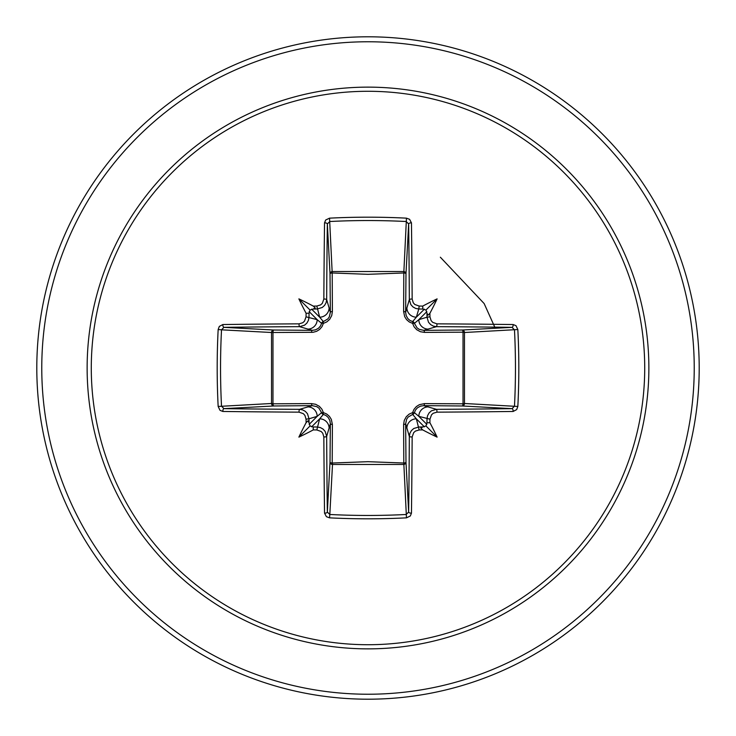 <?xml version="1.0" encoding="UTF-8"?>
<svg xmlns="http://www.w3.org/2000/svg" width="736" height="736" viewBox="0 0 736 736"><rect width="100%" height="100%" fill="white"/><g stroke="black" fill="none" stroke-linecap="round" stroke-linejoin="round"><path stroke-width="1.1" d="M316.82 429.953L319.654 418.821L323.352 414.414A2.484 2.466 45 0 1 321.586 412.648L317.179 416.346L308.991 418.793A327.005 28.502 90 0 0 309.046 422.841L310.022 425.978L313.159 426.954A327.005 28.502 0 0 0 317.207 427.009L320.307 427.561L323.076 429.097L325.174 431.425L326.664 436.439A326.793 8.556 90 0 0 327.345 512.054L329.82 514.482L329.535 517.84L326.407 516.681L324.539 513.139A329.268 8.62 -90 0 1 323.849 436.954L322.745 433.237L321.181 431.508L316.82 429.953A329.48 28.713 180 0 1 313.297 429.898A247.581 174.947 138 0 1 298.88 437.12A247.581 174.947 -48 0 1 306.102 422.703A329.48 28.713 -90 0 1 306.047 419.18L304.925 415.426L303.361 413.687L299.046 412.151A329.268 8.62 180 0 1 222.861 411.461L220.018 410.338L218.16 406.465A331.136 145.167 -90 0 1 217.184 368A331.136 145.167 -90 0 1 218.16 329.535L221.518 329.82A328.661 144.072 90 0 0 220.542 368A328.661 144.072 90 0 0 221.518 406.18L223.946 408.655A326.793 8.556 0 0 0 299.561 409.336L302.634 409.878L305.385 411.406L307.482 413.733L308.991 418.793L306.047 419.18M406.465 517.84L403.797 463.027A2.484 0.8 179.5 0 0 405.978 462.226A2.484 2.236 -3.1 0 1 403.494 464.462L332.506 464.462L329.82 514.482A328.661 144.072 -0 0 0 368 515.458A328.661 144.072 -0 0 0 406.18 514.482L408.655 512.054A326.793 8.556 -90 0 0 409.336 436.439L409.878 433.366L411.406 430.615L413.733 428.518L418.793 427.009A327.005 28.502 0 0 0 422.841 426.954L425.978 425.978L426.954 422.841A327.005 28.502 -90 0 0 427.009 418.793L427.561 415.693L429.097 412.924L431.425 410.826L436.439 409.336A326.793 8.556 -0 0 0 512.054 408.655L514.482 406.18A328.661 144.072 -90 0 0 514.482 329.82L512.054 327.345A326.793 8.556 180 0 0 436.439 326.664L423.743 330.354L462.226 330.022A2.484 0.8 89.5 0 1 463.027 332.203L464.462 332.506L464.462 403.494L463.027 403.797L463.027 332.203L424.46 332.387L420.403 331.724L416.677 329.691L414.074 326.775L412.62 323.38L409.317 321.991L406.566 319.626L404.68 316.627L403.613 311.54L403.797 272.973A2.484 0.8 -179.5 0 1 405.978 273.774L405.646 312.257L409.336 299.561A326.793 8.556 -90 0 0 408.655 223.946L406.18 221.518A328.661 144.072 180 0 0 329.82 221.518L327.345 223.946A326.793 8.556 90 0 0 326.664 299.561L326.122 302.634L324.594 305.385L322.267 307.482L317.207 308.991A327.005 28.502 180 0 0 313.159 309.046L310.022 310.022L309.046 313.159A327.005 28.502 90 0 0 308.991 317.207L308.439 320.307L306.903 323.076L304.575 325.174L299.561 326.664A326.793 8.556 180 0 0 223.946 327.345L221.518 329.82L271.538 332.506A2.484 2.236 93.1 0 1 273.774 330.022A2.484 0.8 -89.5 0 0 272.973 332.203L272.973 403.797L311.54 403.613L315.597 404.276L319.323 406.309L321.926 409.225L323.38 412.62L326.683 414.009L329.434 416.374L331.32 419.373L332.387 424.46L332.203 463.027L368 461.684L403.797 463.027L403.613 424.46L404.276 420.403L406.309 416.677L409.225 414.074L412.62 412.62L414.009 409.317L416.374 406.566L419.373 404.68L424.46 403.613L463.027 403.797A2.484 0.8 -89.5 0 1 462.226 405.978L423.743 405.646L436.439 409.336A2.484 0.524 89.7 0 1 436.954 412.151L433.237 413.255L431.508 414.819L429.953 419.18A329.48 28.713 90 0 1 429.898 422.703A247.581 174.947 48 0 1 437.12 437.12A247.581 174.947 -138 0 1 422.703 429.898A329.48 28.713 180 0 1 419.18 429.953L415.426 431.075L413.687 432.639L412.151 436.954A329.268 8.62 90 0 1 411.461 513.139L410.338 515.982L406.465 517.84A331.136 145.167 180 0 1 368 518.816A331.136 145.167 180 0 1 329.535 517.84M218.16 329.535L219.319 326.407L222.861 324.539A329.268 8.62 -0 0 1 299.046 323.849L302.763 322.745L304.492 321.181L306.047 316.82A329.48 28.713 -90 0 1 306.102 313.297A247.581 174.947 -132 0 1 298.88 298.88A247.581 174.947 42 0 1 313.297 306.102A329.48 28.713 -0 0 1 316.82 306.047L320.574 304.925L322.313 303.361L323.849 299.046A2.484 0.524 0.3 0 1 326.664 299.561L330.354 312.257L330.022 273.774A2.484 2.236 176.9 0 1 332.506 271.538L403.494 271.538A2.484 2.236 -176.9 0 1 405.978 273.774L408.655 223.946A2.484 1.095 179.3 0 1 411.461 222.861A329.268 8.62 90 0 1 412.151 299.046L413.255 302.763L414.819 304.492L419.18 306.047L418.793 308.991L415.693 308.439L412.924 306.903L410.826 304.575L409.336 299.561A2.484 0.524 179.7 0 1 412.151 299.046M419.18 306.047A329.48 28.713 0 0 1 422.703 306.102A247.581 174.947 -42 0 1 437.12 298.88A247.581 174.947 132 0 1 429.898 313.297A329.48 28.713 90 0 1 429.953 316.82L431.075 320.574L432.639 322.313L436.954 323.849A329.268 8.62 0 0 1 513.139 324.539L515.982 325.662L517.84 329.535A331.136 145.167 90 0 1 517.84 406.465L464.462 403.494A2.484 2.236 -86.9 0 1 462.226 405.978L512.054 408.655A2.484 1.095 89.3 0 1 513.139 411.461A329.268 8.62 180 0 1 436.954 412.151M323.849 299.046A329.268 8.62 -90 0 1 324.539 222.861L325.662 220.018L329.535 218.16A331.136 145.167 0 0 1 368 217.184A331.136 145.167 0 0 1 406.465 218.16L403.797 272.973L368 274.316L332.203 272.973L332.387 311.54L331.724 315.597L329.691 319.323L326.775 321.926L323.38 323.38L321.991 326.683L319.626 329.434L316.627 331.32L313.085 332.295L271.538 332.506L271.538 403.494L272.973 403.797A2.484 0.8 89.5 0 0 273.774 405.978A2.484 2.236 86.9 0 1 271.538 403.494L218.16 406.465M368 91.282A276.718 276.718 0 0 1 644.718 368A276.718 276.718 0 0 1 368 644.718A276.718 276.718 0 0 1 91.282 368A276.718 276.718 0 0 1 368 91.282M406.465 218.16L409.593 219.319L411.461 222.861M517.84 406.465L516.681 409.593L513.139 411.461M368 36.8A331.2 331.2 0 0 1 699.2 368A331.2 331.2 0 0 1 368 699.2A331.2 331.2 0 0 1 36.8 368A331.2 331.2 0 0 1 368 36.8A331.2 331.2 0 0 0 36.8 368A331.2 331.2 0 0 0 368 699.2M495.273 328.247L484.15 303.563L440.349 257.214L484.15 303.563L495.273 328.247M299.046 412.151A2.484 0.524 -89.7 0 1 299.561 409.336L312.257 405.646A2.484 0.736 89.5 0 1 311.54 403.613M324.539 513.139A2.484 1.095 179.3 0 0 327.345 512.054L330.022 462.226A2.484 0.8 -179.5 0 0 332.203 463.027L332.506 464.462A2.484 2.236 3.1 0 1 330.022 462.226L330.354 423.743L326.664 436.439A2.484 0.524 179.7 0 1 323.849 436.954M412.151 436.954A2.484 0.524 0.3 0 1 409.336 436.439L405.646 423.743L405.978 462.226L408.655 512.054A2.484 1.095 0.7 0 0 411.461 513.139M426.954 313.159L425.978 310.022L422.841 309.046A327.005 28.502 180 0 0 418.793 308.991L416.346 317.179L412.648 321.586A2.484 2.466 -135 0 1 414.414 323.352L418.821 319.654L427.009 317.207A327.005 28.502 -90 0 0 426.954 313.159L428.021 315.229L429.898 313.297M222.861 324.539A2.484 1.095 89.3 0 0 223.946 327.345L273.774 330.022L312.257 330.354L299.561 326.664A2.484 0.524 89.7 0 1 299.046 323.849M306.047 316.82L317.179 319.654L321.586 323.352A2.484 2.466 135 0 1 323.352 321.586L319.654 317.179L316.82 306.047M429.953 419.18L418.821 416.346L414.414 412.648A2.484 2.466 -45 0 1 412.648 414.414L416.346 418.821L419.18 429.953M513.139 324.539A2.484 1.095 -89.3 0 1 512.054 327.345L462.226 330.022A2.484 2.236 -93.1 0 1 464.462 332.506L517.84 329.535M311.622 426.852L319.654 418.821A9.467 9.421 16.7 0 1 329.112 428.251M332.387 424.46A2.484 0.736 -179.5 0 1 330.354 423.743L329.857 420.504L328.228 417.478L325.974 415.5L323.352 414.414A2.484 0.46 103.6 0 1 323.38 412.62A2.484 0.46 166.4 0 1 321.586 412.648L318.918 408.121L316.784 406.658L312.257 405.646L273.774 405.978L223.946 408.655A2.484 1.095 -89.3 0 0 222.861 411.461M307.749 406.888A9.467 9.421 73.3 0 1 317.179 416.346L309.148 424.378M309.148 311.622L317.179 319.654A9.467 9.421 106.7 0 1 307.749 329.112M311.54 332.387A2.484 0.736 -89.5 0 1 312.257 330.354L315.496 329.857L318.522 328.228L320.5 325.974L321.586 323.352A2.484 0.46 -166.4 0 1 323.38 323.38A2.484 0.46 -103.6 0 1 323.352 321.586L327.879 318.918L329.342 316.784L330.354 312.257A2.484 0.736 179.5 0 1 332.387 311.54M329.112 307.749A9.467 9.421 163.3 0 1 319.654 317.179L311.622 309.148M406.888 428.251A9.467 9.421 -16.7 0 1 416.346 418.821L424.378 426.852M424.46 403.613A2.484 0.736 -89.5 0 1 423.743 405.646L420.504 406.143L417.478 407.772L415.5 410.026L414.414 412.648A2.484 0.46 -166.4 0 1 412.62 412.62A2.484 0.46 -103.6 0 1 412.648 414.414L408.121 417.082L406.658 419.216L405.646 423.743A2.484 0.736 179.5 0 1 403.613 424.46M426.852 424.378L418.821 416.346A9.467 9.421 -73.3 0 1 428.251 406.888M424.378 309.148L416.346 317.179A9.467 9.421 -163.3 0 1 406.888 307.749M403.613 311.54A2.484 0.736 -179.5 0 1 405.646 312.257L406.143 315.496L407.772 318.522L410.026 320.5L412.648 321.586A2.484 0.46 103.6 0 1 412.62 323.38A2.484 0.46 166.4 0 1 414.414 323.352L417.082 327.879L419.216 329.342L423.743 330.354A2.484 0.736 89.5 0 1 424.46 332.387M436.954 323.849A2.484 0.524 -89.7 0 1 436.439 326.664L433.366 326.122L430.615 324.594L428.518 322.267L427.009 317.207L429.953 316.82M428.251 329.112A9.467 9.421 -106.7 0 1 418.821 319.654L426.852 311.622M324.539 222.861A2.484 1.095 0.7 0 1 327.345 223.946L330.022 273.774A2.484 0.8 179.5 0 1 332.203 272.973L329.535 218.16M309.046 422.841L307.979 420.771L306.102 422.703M313.297 429.898L313.159 426.954M306.102 313.297L309.046 313.159M313.159 309.046L315.229 307.979L313.297 306.102M422.841 426.954L420.771 428.021L422.703 429.898M429.898 422.703L426.954 422.841M422.703 306.102L422.841 309.046M298.88 437.12L310.022 425.978M437.12 437.12L425.978 425.978M437.12 298.88L425.978 310.022M298.88 298.88L310.022 310.022M368 648.867A280.867 280.867 0 0 1 87.133 368A280.867 280.867 0 0 1 368 87.133A280.867 280.867 0 0 1 648.867 368A280.867 280.867 0 0 1 368 648.867M368 41.768A326.232 326.232 0 0 1 694.232 368A326.232 326.232 0 0 1 368 694.232A326.232 326.232 0 0 1 41.768 368A326.232 326.232 0 0 1 368 41.768"/></g></svg>
